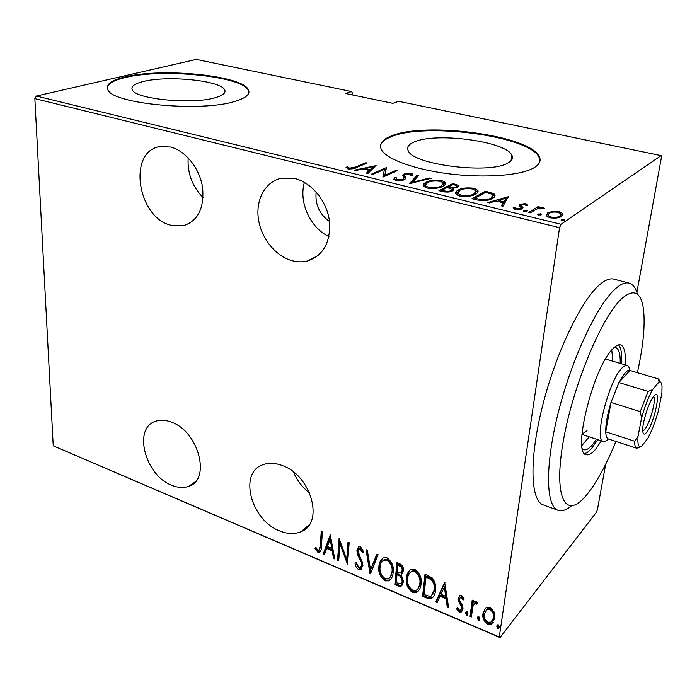 <?xml version="1.0" encoding="UTF-8"?>
<svg xmlns="http://www.w3.org/2000/svg" width="697" height="697" viewBox="0 0 697 697"><rect width="100%" height="100%" fill="white"/><g stroke="black" fill="none" stroke-linecap="round" stroke-linejoin="round"><path stroke-width="1.05" d="M279.523 530.853C287.46 534.12 294.639 534.39 301.069 531.663C324.419 523.281 311.35 475.45 282.407 465.587C275.149 462.834 268.598 462.564 262.743 464.786C238.435 472.897 250.911 520.136 279.523 530.853M171.662 485.234C177.927 487.83 183.651 488.179 188.817 486.271C211.226 479.702 198.584 431.321 171.471 422.173C165.764 419.986 160.554 419.664 155.858 421.206C132.665 427.627 144.924 475.337 171.662 485.234M170.887 225.218L183.198 225.802C197.922 221.097 204.387 208.333 202.592 187.51C199.786 168.587 185.672 150.752 170.652 147.05L160.51 146.518C127.307 150.36 137.109 217.412 170.887 225.218M291.468 260.512C297.027 262.116 302.411 262.264 307.612 260.948C323.748 255.268 330.997 241.728 329.35 220.348C326.614 200.884 311.629 182.692 295.084 178.598L281.754 178.136C265.74 181.272 255.79 198.915 258.299 218.178C260.704 237.45 274.958 255.703 291.468 260.512M143.321 81.514C134.364 83.736 130.688 86.533 132.299 89.913C135.566 99.27 193.052 104.681 215.451 97.65C223.162 95.411 226.211 92.771 224.6 89.739C220.505 80.512 167.48 75.224 143.321 81.514M413.974 142.075C408.355 144.479 406.464 147.433 408.311 150.909C413.295 164.823 489.703 174.381 507.799 163.063C512.138 160.719 513.462 158.045 511.781 155.03C505.247 141.116 435.076 132.073 413.974 142.075M390.878 136.142C381.799 139.809 378.689 144.384 381.547 149.881C386.818 159.369 415.151 169.728 450.114 173.971C485.034 178.24 520.389 175.505 533.588 168.021C539.705 164.501 541.508 160.545 539.008 156.145C528.413 134.948 423.976 121.452 390.878 136.142M539.983 161.068L538.912 156.921C528.317 135.671 423.907 122.175 390.817 136.891C384.509 139.426 381.05 142.484 380.44 146.056M125.39 76.827C111.267 80.172 105.421 84.485 107.852 89.774C112.522 104.053 201.816 112.287 235.081 101.335C246.329 97.92 250.728 93.982 248.28 89.512C241.72 75.52 162.732 67.565 125.39 76.827M248.942 92.292L248.263 90.201C241.702 76.182 162.732 68.21 125.399 77.506C113.872 80.207 107.8 83.666 107.19 87.892M329.507 221.489C319.426 214.24 314.974 204.404 316.142 191.98M512.478 157.818L511.894 158.097M605.676 464.211L597.425 509.629L596.414 512.225L500.002 637.581L53.225 445.801L499.279 636.988L559.543 227.692L34.85 98.617L36.375 96.038L561.007 224.277L661.113 155.614L661.418 157.365L636.892 292.365M485.373 608.22L486.367 607.444L490.069 607.287L493.999 611.818L494.722 618.317L491.429 624.12L487.673 624.251C483.718 621.184 482.167 617.559 483.021 613.386L485.373 608.22M470.039 616.453L472.209 600.134L473.49 600.675L473.167 603.097L474.552 601.738L476.443 601.607L477.645 602.705L476.67 604.142L474.683 603.646L473.054 606.05L471.32 616.993L470.039 616.453L470.736 615.617L472.758 600.37M461.667 595.43L464.254 598.976L463.174 600.004L461.37 597.425L460.447 597.46L459.558 598.984L459.741 600.622L462.791 606.085L462.982 608.821L461.179 612.079L459.184 612.132L456.343 608.62L457.398 607.488L459.401 610.136L460.691 610.093L461.702 608.368L461.527 606.66L458.46 601.258L458.277 598.54L459.915 595.473L461.667 595.43M426.991 598.148L422.591 596.284L425.022 574.162L432.393 578.066C435.303 582.239 436.348 586.377 435.512 590.49C435.285 593.931 434.004 596.58 431.661 598.435L426.991 598.148L427.723 597.346L423.323 595.482L422.591 596.284M394.816 584.469L396.942 562.514L399.581 563.612C402.613 565.363 403.868 567.794 403.345 570.887L401.324 574.929L403.519 581.707L401.237 586.072L398.51 586.046L394.816 584.469L395.565 583.694L397.604 562.784M370.046 573.945L366.03 549.689L367.31 550.221L370.551 569.832L376.824 554.167L378.114 554.699L370.612 573.387M338.716 560.623L337.583 560.144L339.108 538.52L346.731 559.334L348.012 542.214L349.162 542.693L347.542 564.378L339.927 543.651L338.716 560.623M320.35 545.472L321.247 531.114L322.371 531.576L321.456 546.152C321.613 548.844 320.977 550.926 319.531 552.425L317.971 552.364L315.018 548.591L315.793 547.232L317.362 549.55L319.034 550.221L320.35 545.472L321.151 544.758L321.988 531.419M53.225 445.801L34.85 98.617M330.282 534.86L334.76 558.942L333.532 558.419L332.19 550.778L326.71 548.461L324.471 554.568L323.251 554.045L330.282 534.86M358.667 569.676C356.498 568.02 355.278 565.886 355.026 563.263L356.237 562.645L358.868 567.48L360.419 567.463L361.769 564.918L361.464 562.584L357.395 554.237L356.916 550.604L358.807 546.84L360.541 546.831L363.729 551.989L362.518 552.887L360.21 549.018L359.112 549.001L358.084 550.996L362.928 565.433L360.654 569.684L358.667 569.676L359.443 568.926L355.879 562.827M378.907 566.522C379.107 562.679 380.571 559.804 383.298 557.888L387.009 557.8C392.08 561.887 394.136 566.748 393.178 572.403C392.951 576.184 391.505 578.998 388.821 580.836L384.988 580.871C380.065 576.846 378.035 572.054 378.907 566.522L382.296 558.541M406.403 578.074C406.656 574.276 408.146 571.409 410.882 569.475L414.837 569.336C420.021 573.492 422.086 578.414 421.04 584.103C420.77 587.841 419.289 590.638 416.606 592.494L412.511 592.581C407.484 588.486 405.445 583.65 406.403 578.074L409.731 570.268M444.669 582.309L448.572 607.322L447.204 606.747L446.063 598.81L439.981 596.249L437.167 602.478L435.817 601.903L444.669 582.309M465.474 612.863L466.197 611.583L466.99 611.557L468.018 613.944L467.295 615.216L466.502 615.251L465.474 612.863L466.284 611.539M477.288 617.882L478.011 616.601L478.83 616.566L479.858 618.971L479.135 620.243L478.325 620.278L477.288 617.882L478.09 616.557M496.708 626.124L497.44 624.852L498.285 624.808L499.322 627.23L498.59 628.494L497.745 628.537L496.708 626.124L497.484 624.826M352.377 94.905L352.482 93.224L351.549 91.551L196.284 59.419L36.375 96.038M661.113 155.614L398.675 101.3L392.881 103.348L345.503 93.476L351.549 91.551M552.573 211.339L559.151 211.583L562.645 213.491L561.477 216.349C559.438 218.004 555.544 218.475 549.802 217.76L546.291 215.843L547.537 212.986L552.573 211.339L552.451 212.184M528.718 212.489L538.006 206.669L539.522 207.026L538.171 207.88L543.111 207.75L544.296 208.307L536.89 208.952L530.251 212.864L528.718 212.489M525.738 203.594L527.812 205.214L525.956 205.449L524.545 204.273L521.487 204.604L521.156 205.467L522.994 207.645L522.149 208.691C520.929 209.588 518.734 209.841 515.562 209.44L513.131 207.75L515.057 207.462L516.695 208.717L520.589 208.351L520.964 207.497L519.082 205.293L519.945 204.273L525.738 203.594L525.573 204.796M477.192 199.987L471.947 198.706L485.495 191.266L493.685 193.592L494.914 194.663C495.375 196.075 494.548 197.312 492.448 198.366C489.608 200.527 484.52 201.067 477.192 199.987M438.892 190.682L452.954 183.52L458.809 185.498L457.607 187.197L452.841 188.295L453.782 189.07L452.501 190.926C450.602 192.084 447.526 192.363 443.283 191.753L438.892 190.682M409.54 183.555L417.25 175.017L418.731 175.365L412.554 182.239L429.7 177.979L431.19 178.336L409.54 183.555M372.564 174.581L371.231 174.259L386.269 167.637L384.814 175.33L396.497 170.077L397.83 170.39L382.949 177.108L384.422 169.345L372.564 174.581M355.636 167.019L365.751 162.75L367.049 163.063L356.777 167.402C355.017 168.648 352.02 169.127 347.803 168.84L345.973 167.202L347.969 166.888L349.511 168.186L355.636 167.019L355.575 167.89M376.127 165.224L367.903 173.448L366.456 173.1L369.244 170.451L362.849 168.909L355.792 170.512L354.364 170.164L376.092 165.642M395.757 180.488L393.892 179.469L394.302 177.822L396.375 177.796L396.14 179.103L397.316 179.774L402.901 179.347L403.79 178.537L402.788 175.235L404.155 173.997L411.239 173.326L412.851 174.206L412.824 175.417L410.672 175.531L410.681 174.564L409.592 173.971L405.558 174.294L404.687 175.409L405.314 176.585C406.238 177.752 405.881 178.78 404.243 179.687C402.378 180.68 399.547 180.941 395.757 180.488M426.085 182.318C429.369 180.392 434.597 179.809 441.759 180.593L445.453 182.544C446.01 183.982 445.139 185.236 442.848 186.299C439.589 188.295 434.283 188.878 426.921 188.059L423.393 186.16C422.809 184.661 423.706 183.389 426.085 182.318L425.963 183.59M458.304 190.072C461.449 188.068 466.668 187.458 473.96 188.251L477.898 190.359C478.499 191.806 477.715 193.078 475.546 194.167C472.444 196.232 467.138 196.842 459.645 196.005L455.864 193.949C455.246 192.442 456.065 191.152 458.304 190.072L458.147 191.536M508.322 196.702L502.973 206.242L501.343 205.85L503.217 202.775L496.02 201.032L489.338 202.932L487.726 202.539L508.322 196.702L508.218 197.573M523.909 210.538L527.246 210.642L526.949 211.269L524.344 211.574L523.613 211.165L523.909 210.538L523.796 211.357M538.067 213.97L541.43 214.084L541.151 214.72L538.546 215.024L537.788 214.606L538.067 213.97L537.953 214.781M561.399 219.625L564.797 219.755L564.544 220.383L561.939 220.705L561.146 220.261L561.399 219.625L561.277 220.418M561.007 224.277L559.543 227.692M499.279 636.988L500.002 637.581M365.69 163.629L365.751 162.75M347.158 168.639L347.864 168.526L347.969 166.888M348.666 169.005L348.744 167.855M349.458 169.075L349.511 168.186M367.746 173.414L369.131 172.098L369.244 170.451M373.339 167.454L374.455 167.202M369.201 171.061L370.011 171.253L373.287 168.134L373.409 166.505L365.089 168.395L370.133 169.606L373.409 166.505M370.011 171.253L370.133 169.606M365.019 169.432L365.089 168.395M384.369 170.051L386.138 169.266L386.269 167.637M384.735 176.297L384.814 175.33M396.419 171.026L396.497 170.077M382.888 177.09L384.422 169.345M396.114 179.469L394.162 179.495L394.302 177.822M396.096 179.713L395.913 180.523M397.238 180.723L397.316 179.774M402.831 180.201L402.901 179.347M403.694 179.704L403.79 178.537M403.058 176.254L404.007 175.653L404.155 173.997M404.007 175.653L404.687 175.374M410.777 174.903L411.239 173.326M411.091 174.973L412.302 175.452M404.582 176.637L404.687 175.409M404.548 177.064L405.175 178.24L405.314 176.585M405.175 178.24L405.462 178.807M411.099 183.337L417.102 176.663L417.25 175.017M412.485 182.997L412.554 182.239M429.631 178.728L429.7 177.979M441.645 181.699L441.759 180.593M443.318 182.78L445.357 184.374M423.306 185.994L425.37 184.278M425.388 185.707L425.344 187.563M443.275 186.073L443.327 184.566M441.445 185.96L443.484 183.015L440.399 181.316C434.492 180.636 430.18 181.081 427.47 182.649L425.37 185.681L428.35 187.301C434.388 188.033 438.753 187.589 441.445 185.96L441.349 186.962M428.254 188.321L428.35 187.301M441.035 191.205L441.724 190.856M447.762 187.754L448.424 187.415M452.841 184.627L452.954 183.52M455.899 185.332L456.012 184.243M456.901 186.204L458.269 186.787M453.303 190.412L452.658 189.976L452.841 188.295M451.743 191.274L451.752 190.089M456.683 187.606L456.805 186.413M451.734 189.209L452.736 189.253M454.862 185.027L452.937 184.574L448.485 186.848L449.443 187.084C452.423 187.746 454.671 187.676 456.169 186.874L456.857 185.916L454.862 185.027M456.073 187.807L456.169 186.874M449.33 188.146L449.443 187.084M448.371 187.902L448.485 186.848M447.988 187.815L447.047 187.589L441.776 190.281L443.876 190.786C447.03 191.501 449.434 191.431 451.081 190.586L451.83 189.349L447.988 187.815M450.985 191.536L451.081 190.586M443.771 191.858L443.876 190.786M441.671 191.361L441.776 190.281M473.838 189.357L473.96 188.251M475.755 190.56L477.837 192.302M455.733 193.688L457.868 191.902M457.798 193.426L457.807 195.421M475.676 194.088L475.763 192.538M474.108 193.818L475.955 190.847L472.653 189.009C466.642 188.312 462.329 188.774 459.732 190.403L457.824 193.47L461.022 195.221C467.173 195.97 471.538 195.5 474.108 193.818L473.986 194.899M460.909 196.258L461.022 195.221M473.977 199.203L474.762 198.767M485.356 192.477L485.495 191.266M488.736 193.139L488.858 192.067M492.77 194.96L493.485 195.291L493.685 193.592M493.485 195.291L494.765 196.467M492.518 198.323L492.692 196.659M485.574 192.363L474.814 198.288L482.019 199.751C486.34 199.786 489.338 199.211 490.993 198.018L492.884 195.125L491.577 194.088L485.574 192.363M474.692 199.377L474.814 198.288M490.854 199.15L490.993 198.018M481.906 200.71L482.019 199.751M502.075 206.024L503.217 202.775M497.571 201.407L498.033 201.276M505.909 199.028L507.634 198.54M503.138 203.411L505.795 199.9L506.013 198.192L498.137 200.431L503.818 201.799L506.013 198.192M503.6 203.515L503.818 201.799M498.007 201.511L498.137 200.431M520.877 206.739L521.068 205.232M520.842 206.957L522.349 208.551M514.787 209.213L515.057 207.462M516.573 209.623L516.695 208.717M520.45 209.37L520.589 208.351M520.842 209.266L521.016 207.924M519.509 206.138L519.945 204.273M519.718 205.998L521.042 205.432M526.331 211.531L526.505 210.233M536.856 208.969L537.77 208.394L538.006 206.669M538.075 208.577L538.171 207.88M542.989 208.595L543.111 207.75M540.48 214.99L540.663 213.665M559.003 212.585L559.151 211.583M560.858 213.988L562.488 215.443M562.557 215.356L562.784 213.779M546.213 215.678L547.284 214.737L547.537 212.986M547.284 214.737L548.156 214.24M548.208 215.608L547.798 217.081M560.536 216.88L560.554 215.443M559.909 215.974L560.789 213.848L558.044 212.306C553.671 211.766 550.674 212.115 549.07 213.36L548.121 215.478L550.926 217.011C555.335 217.586 558.332 217.237 559.909 215.974L559.726 217.22M550.787 217.961L550.926 217.011M563.786 220.696L563.995 219.311M512.495 157.522L511.354 158.393M320.376 551.684L318.782 551.649L317.971 552.364M318.782 551.649L315.828 547.877L315.018 548.591M319.592 549.724L321.151 544.758M334.56 557.792L333.532 558.419M334.325 557.696L332.992 550.055L332.19 550.778M332.992 550.055L327.512 547.746L326.71 548.461M324.802 553.653L324.053 553.331L323.251 554.045M324.053 553.331L330.639 535.374M331.763 548.33L332.565 547.607L330.944 538.398L330.143 539.103L327.424 546.5L331.763 548.33L330.143 539.103M338.794 559.586L337.583 560.144M338.376 559.412L339.77 539.783M348.727 542.51L347.524 558.602L346.731 559.334M347.681 562.453L340.72 542.928L339.927 543.651M361.229 566.696L362.545 564.169L361.769 564.918M362.545 564.169L362.24 561.843L361.464 562.584M362.24 561.843L358.18 553.505L357.395 554.237M358.18 553.505L357.7 549.872L356.916 550.604M357.7 549.872L358.633 546.936M363.686 551.858L362.518 552.887M363.303 552.146L360.994 548.286L360.21 549.018M360.994 548.286L359.303 548.827M361.787 568.726L359.443 568.926M370.778 572.969L366.997 550.09M377.234 554.333L370.551 569.832M390.66 579.312L389.579 580.061L385.746 580.104L384.988 580.871M385.746 580.104C380.823 576.079 378.802 571.296 379.673 565.764M390.093 577.29L392.742 571.131C393.465 566.565 391.758 562.636 387.619 559.342L384.413 559.43L382.836 560.702M391.984 571.897C392.707 567.332 391 563.394 386.852 560.092L383.646 560.188C381.433 561.66 380.24 563.934 380.092 567.009C379.403 571.514 381.093 575.391 385.145 578.623L388.569 578.554C390.677 577.107 391.819 574.886 391.984 571.897L392.742 571.131M387.619 559.342L386.852 560.092M402.387 585.036L399.259 585.262L398.51 586.046M399.259 585.262L395.565 583.694M401.733 582.997L403.066 580.418L401.08 575.504L397.769 573.84L397.02 574.616L396.227 582.744L400.88 583.833L402.317 581.193L400.331 576.271L397.02 574.616M401.577 572.22L402.883 569.658C403.162 567.715 402.308 566.234 400.339 565.206L398.684 564.526L397.926 565.284L397.238 572.359L400.749 573.039L402.134 570.425C402.413 568.482 401.559 566.992 399.581 565.973L397.926 565.284M400.339 565.206L399.581 565.973M402.883 569.658L402.134 570.425M401.08 575.504L400.331 576.271M403.066 580.418L402.317 581.193M418.609 590.777L417.337 591.701L413.251 591.788L412.511 592.581M413.251 591.788C408.224 587.702 406.194 582.866 407.153 577.299M417.965 588.808L420.552 582.797C421.345 578.205 419.629 574.232 415.403 570.878L411.971 571.009L410.298 572.403M419.812 583.589C420.613 578.989 418.897 575.008 414.663 571.653L411.221 571.784C409.008 573.283 407.815 575.548 407.623 578.571C406.865 583.11 408.555 587.022 412.694 590.315L416.336 590.211C418.453 588.747 419.611 586.534 419.812 583.589L420.552 582.797M415.403 570.878L414.663 571.653M423.323 595.482L425.649 574.415M433.246 597.007L432.384 597.634L427.723 597.346M432.68 594.768L434.998 589.165C435.695 585.759 434.745 582.404 432.14 579.076L426.747 576.184L426.006 576.968L424.064 594.55L429.883 596.432L431.304 596.031L434.275 589.958C434.963 586.56 434.013 583.197 431.417 579.869L426.006 576.968M432.14 579.076L431.417 579.869M434.998 589.165L434.275 589.958M448.398 606.129L447.204 606.747M447.918 605.928L446.777 598L446.063 598.81M446.777 598L440.704 595.447L439.981 596.249M437.585 601.537L436.54 601.093L435.817 601.903M436.54 601.093L444.974 582.439M445.697 596.266L446.411 595.456L445.026 585.889L440.887 594.245L445.697 596.266L444.311 586.691M464.211 598.862L463.174 600.004M463.88 599.176L462.076 596.615L461.37 597.425M462.076 596.615L460.456 597.46L461.153 596.649M462.294 610.955L459.881 611.304L459.184 612.132M459.881 611.304L457.066 607.845M461.475 609.213L462.407 607.54L461.702 608.368M462.407 607.54L462.233 605.832L461.527 606.66M462.233 605.832L460.778 603.454L460.072 604.282M460.778 603.454L459.166 600.439L458.46 601.258M459.166 600.439L458.983 597.721L458.277 598.54M458.983 597.721L459.628 595.674M467.905 614.423L466.502 615.251M467.199 614.414L466.171 612.036M473.821 602.321L473.167 603.097M477.288 603.227L476.643 602.696L475.946 603.532M476.643 602.696L475.38 602.809L474.378 603.855M471.46 615.921L470.736 615.617M479.754 619.433L478.325 620.278M479.013 619.433L477.976 617.037M493.31 622.264L492.108 623.266L488.353 623.397L487.673 624.251M488.353 623.397C484.398 620.339 482.847 616.714 483.701 612.55L483.021 613.386M483.701 612.55L485.19 608.403M492.396 620.687L494.086 616.932C494.748 613.7 493.537 610.886 490.461 608.472L487.595 608.603L486.018 610.136M493.415 617.786C494.068 614.545 492.857 611.722 489.773 609.317L486.915 609.448L484.31 613.944C483.666 617.15 484.877 619.912 487.952 622.247L491.002 622.099L494.086 616.932M490.461 608.472L489.773 609.317M499.226 627.657L497.745 628.537M498.416 627.675L497.388 625.261M304.397 182.387C298.508 202.121 310.392 228.154 328.958 236.536M188.146 157.801C187.31 173.257 192.302 186.535 203.106 197.634M293.481 472.008C296.992 480.451 302.376 487.447 309.634 492.988M637.398 372.686C643.375 345.555 645.361 324.096 643.357 308.301C640.787 291.843 633.686 288.541 622.038 298.394C602.138 315.854 573.004 385.232 563.342 440.809C553.435 496.552 564.945 519.012 584.164 497.736L587.623 493.737C597.233 481.488 606.66 464.054 615.921 441.419M571.383 505.9C566.312 510.126 561.895 511.607 558.131 510.326C545.742 506.466 544.81 465.335 558.532 411.535C572.15 357.788 597.529 304.258 615.468 288.715C620.818 284.001 625.375 282.137 629.13 283.13C632.946 284.219 635.734 287.948 637.494 294.308M581.943 445.444L589.226 436.836M612.846 361.246L611.766 350.025M614.162 347.533L615.73 347.62C618.971 348.831 620.461 354.093 620.191 363.416M596.501 439.241L592.337 444.904C588.974 448.772 586.142 450.367 583.833 449.678L582.5 448.859M625.139 364.88C625.923 353.057 624.416 346.4 620.609 344.902C618.605 344.335 616.148 345.52 613.221 348.439C593.67 365.838 571.679 453.939 586.299 454.697C588.773 455.437 591.814 453.695 595.421 449.478L601.398 440.852M584.609 453.538C586.717 453.102 589.096 451.334 591.753 448.249L597.765 439.65M621.463 363.79C622.107 354.085 621.14 347.786 618.561 344.884M629.13 283.13L613.909 279.148C609.997 278.112 605.292 279.915 599.812 284.559C581.403 299.849 555.823 352.9 542.44 406.334C528.945 459.811 530.452 500.882 543.355 504.933L558.131 510.326M581.96 434.17L587.031 430.72M653.734 396.271L653.803 396.184C662.072 385.903 654.649 422.826 646.668 432.253C644.481 434.911 643.192 434.64 642.791 431.434C641.78 424.29 648.802 401.733 653.734 396.271M642.756 431.007L644.751 429.422C650.074 423.245 656.687 398.562 653.533 396.523M641.562 418.034L640.255 411.622L648.088 391.418L618.875 382.548L629.931 370.464C628.668 369.968 627.065 370.769 625.122 372.851L618.875 382.548L610.981 402.474C607.348 414.488 605.597 424.273 605.728 431.818C605.893 436.008 606.765 438.378 608.333 438.936L636.77 448.258C635.342 447.753 634.61 445.4 634.575 441.201L638.016 436.427C637.441 444.372 638.574 447.735 641.423 446.498L647.922 438.143C651.904 430.641 655.372 421.572 658.343 410.942L661.889 393.178L662.028 386.016C661.671 382.853 660.66 381.512 659.013 382L652.505 389.736C648.358 397.316 644.716 406.752 641.562 418.034L638.016 436.427M608.385 438.953C606.381 441.062 604.682 441.898 603.288 441.48C593.574 440.913 608.69 380.719 621.907 368.103C623.954 365.934 625.671 365.045 627.056 365.437C628.433 365.881 629.347 367.546 629.809 370.421M640.255 411.622L610.981 402.474L605.728 431.818L634.575 441.201M648.088 391.418L652.505 389.736M659.013 382L658.604 378.985L660.347 382.052M629.931 370.464L658.604 378.985M641.423 446.498L636.77 448.258M476.652 199.856L476.774 198.758M521.731 208.002L521.966 206.268M360.122 557.373L359.338 558.114M398.571 574.18L397.821 574.947M427.758 576.602L427.026 577.386M309.259 524.728L301.069 531.663M195.247 481.81L188.817 486.271M190.22 222.953L183.198 225.802M318.102 255.555L307.612 260.948M248.263 90.201L248.28 89.512M538.912 156.921L539.008 156.145M511.067 160.711L511.781 155.03M224.547 92.867L224.6 89.739M348.047 167.036L347.942 168.683M396.14 179.103L396.027 180.549M412.851 174.206L412.746 175.426M405.035 176.106L404.896 177.761M445.453 182.544L445.278 184.208M425.37 185.681L425.205 187.371M458.809 185.498L458.722 186.317M453.782 189.07L453.686 190.011M477.898 190.359L477.706 192.05M457.824 193.47L457.641 195.177M494.914 194.663L494.713 196.362M521.156 205.467L520.929 207.201M522.872 207.209L522.741 208.211M515.179 207.767L514.978 209.274M527.246 210.642L527.185 211.086M541.43 214.084L541.36 214.537M562.645 213.491L562.383 215.234M548.121 215.478L547.886 217.124M564.797 219.755L564.718 220.235M319.531 552.425L320.332 551.71M359.112 549.001L359.896 548.269M360.654 569.684L361.429 568.944M388.821 580.836L389.579 580.061M383.646 560.188L384.413 559.43M401.237 586.072L401.986 585.297M416.606 592.494L417.337 591.701M411.221 571.784L411.971 571.009M431.661 598.435L432.384 597.634M461.179 612.079L461.876 611.252M467.295 615.216L467.861 614.536M474.683 603.646L475.38 602.809M479.135 620.243L479.719 619.52M491.429 624.12L492.108 623.266M486.915 609.448L487.595 608.603M498.59 628.494L499.209 627.701M603.288 441.48L581.943 434.44M627.056 365.437L605.493 359.068"/></g></svg>
